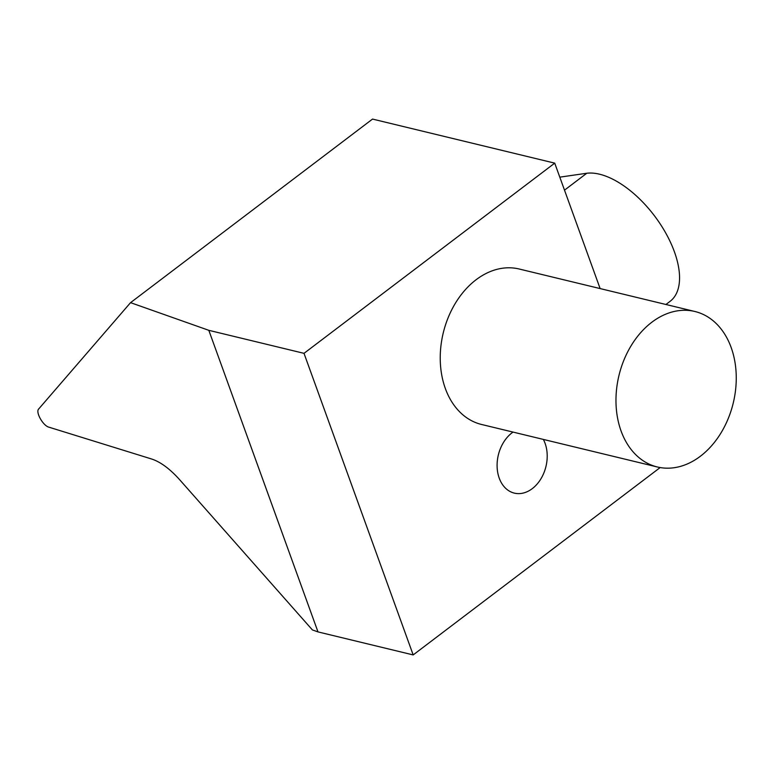 <?xml version="1.0" encoding="UTF-8"?>
<svg xmlns="http://www.w3.org/2000/svg" width="774" height="774" viewBox="0 0 774 774"><rect width="100%" height="100%" fill="white"/><g stroke="black" fill="none" stroke-linecap="round" stroke-linejoin="round"><path stroke-width="1.16" d="M600.131 288.576L554.726 163.14L372.526 119.08L130.554 302.653L38.7 408.972C35.294 412.02 43.092 425.845 48.956 427.19L151.617 459.001C160.557 461.933 169.932 468.87 179.742 479.822L312.386 629.92L317.988 631.903L208.816 330.324L304.008 353.341L413.181 654.92L317.988 631.903M723.787 428.032A79.983 58.776 103.6 0 0 694.907 311.496A79.983 58.776 103.6 0 0 628.44 350.438A79.983 58.776 103.6 0 0 657.31 466.974A79.983 58.776 103.6 0 0 723.787 428.032M130.554 302.653L208.816 330.324M543.348 439.419A33.321 24.487 -76.4 0 1 543.561 473.678A33.321 24.487 -76.4 0 1 520.031 493.57A33.321 24.487 -76.4 0 1 514.323 493.115A33.321 24.487 -76.4 0 1 497.101 466.267A33.321 24.487 -76.4 0 1 513.027 432.086M694.907 311.496L519.17 269.004A79.983 58.776 103.6 0 0 452.703 307.946A79.983 58.776 103.6 0 0 481.583 424.481L657.31 466.974M660.145 467.564L413.181 654.92M554.726 163.14L304.008 353.341M665.93 304.482L670.12 301.309A77.758 39.184 -127.2 0 0 660.696 224.692A77.758 39.184 -127.2 0 0 586.779 173.25L559.796 177.149M586.779 173.25L564.507 190.152"/></g></svg>
